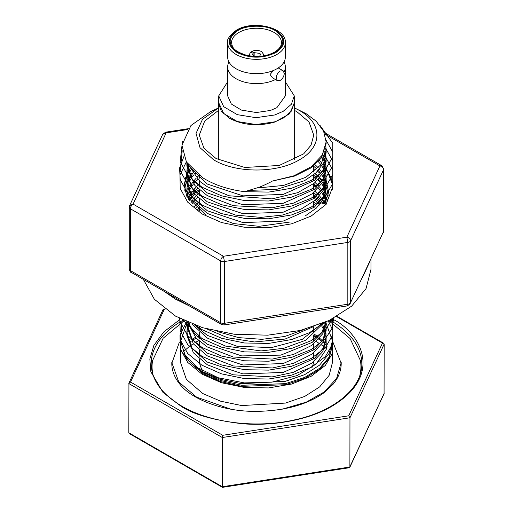 <?xml version="1.0" encoding="UTF-8"?>
<svg xmlns="http://www.w3.org/2000/svg" width="513" height="513" viewBox="0 0 513 513"><rect width="100%" height="100%" fill="white"/><g stroke="black" fill="none" stroke-linecap="round" stroke-linejoin="round"><path stroke-width="0.77" d="M184.199 320.651L163.121 338.266L152.605 360.479A104.44 60.297 0 0 0 152.06 366.635A104.44 60.297 0 0 0 152.066 366.994A104.44 60.297 0 0 0 153.156 375.336M179.261 342.485L171.791 363.39A84.709 48.908 0 0 0 171.797 363.679A84.709 48.908 0 0 0 179.819 384.166C191.304 399.172 222.591 411.458 255.076 411.381C283.689 411.137 306.607 404.962 323.831 392.862L333.181 384.166A84.709 48.908 0 0 0 341.209 363.39L332.43 340.889M359.844 375.336A104.44 60.297 0 0 0 360.94 366.635A104.44 60.297 0 0 0 360.934 366.276A104.44 60.297 0 0 0 360.395 360.479L350.097 338.529L328.801 320.651M152.06 366.635L152.06 369.129A104.44 60.297 0 0 0 152.066 369.488A104.44 60.297 0 0 0 152.181 372.021M227.657 42.669L227.657 57.001A28.843 16.653 0 0 0 245.464 72.391A28.843 16.653 0 0 0 276.898 68.78A28.843 16.653 0 0 0 285.343 57.001L285.343 42.669A28.843 16.653 180 0 1 276.898 54.449A28.843 16.653 180 0 1 245.464 58.059A28.843 16.653 180 0 1 227.657 42.669C226.496 39.841 229.42 35.686 236.416 30.196C253.05 19.622 286.587 27.715 285.343 42.669M273.442 70.48L270.075 74.494L272.371 77.758L277.379 80.65L276.193 78.027C276.436 75.052 277.789 72.718 280.245 71.018L283.105 70.736L284.292 73.359C284.048 76.334 282.701 78.669 280.245 80.368L277.379 80.65M205.315 214.562L186.777 196.242L184.116 184.904L186.873 173.593M186.918 173.503L187.623 172.169M188.136 171.278L189.701 168.918M332.725 189.759A76.315 44.06 0 0 0 326.127 169.598M326.063 169.514A76.315 44.06 0 0 0 325.075 168.302M324.402 167.52A76.315 44.06 0 0 0 323.844 166.905M318.977 162.332A76.315 44.06 0 0 0 318.233 161.73M324.883 177.825L325.922 179.717M326.114 180.108L328.641 192.112L324.921 203.994M191.856 168.995L191.496 169.418M187.655 174.978L187.142 175.933M186.912 176.382L184.116 185.212M193.709 170.842A71.634 41.361 0 0 0 193.01 171.592M191.965 172.798A71.634 41.361 0 0 0 189.893 175.523M189.156 176.652A71.634 41.361 0 0 0 187.796 179.037M187.367 179.916A71.634 41.361 0 0 0 187.104 180.493M186.873 181.025A71.634 41.361 0 0 0 184.866 191.016M187.707 174.792A76.315 44.06 0 0 0 187.085 175.555M186.886 175.812A76.315 44.06 0 0 0 185.02 178.434M186.072 183.186L186.873 181.679M188.021 179.806L189.592 177.594M325.543 178.992L324.793 178.075M320.734 173.894L317.598 171.297M316.008 170.136L313.732 168.604M328.115 196.024A71.634 41.361 0 0 0 326.127 187.258M326.076 187.136A71.634 41.361 0 0 0 325.287 185.43M324.748 184.411A71.634 41.361 0 0 0 323.126 181.782M322.26 180.576A71.634 41.361 0 0 0 319.856 177.678M318.644 176.408A71.634 41.361 0 0 0 315.36 173.4M196.229 173.067A76.315 44.06 0 0 0 194.985 174.016M193.651 175.1A76.315 44.06 0 0 0 193.048 175.613M189.297 179.217A76.315 44.06 0 0 0 188.213 180.422M187.636 181.108A76.315 44.06 0 0 0 186.944 181.968M186.873 182.057A76.315 44.06 0 0 0 186.168 182.994M326.89 189.31A76.315 44.06 0 0 0 326.127 188.29M325.986 188.111A76.315 44.06 0 0 0 324.876 186.758M320.849 182.641A76.315 44.06 0 0 0 317.739 180.037M316.188 178.87A76.315 44.06 0 0 0 313.732 177.184M195.876 187.405A71.634 41.361 0 0 0 193.382 189.881M192.304 191.086A71.634 41.361 0 0 0 190.156 193.837M189.393 194.972A71.634 41.361 0 0 0 187.963 197.415M197.832 179.621L195.633 181.448M323.774 193.472L324.363 194.305M325.005 195.273L325.992 196.954M326.127 197.197L327.153 199.32M316.752 187.245L313.732 185.27M324.549 202.75A71.634 41.361 0 0 0 322.85 200.083M321.952 198.864A71.634 41.361 0 0 0 320.478 197.063M199.147 189.72A76.315 44.06 0 0 0 195.459 192.343M194.087 193.433A76.315 44.06 0 0 0 191.407 195.793M199.268 190.708L196.21 193.144M194.869 194.344L192.131 197.082M191.131 198.21L189.291 200.532M321.042 203.93L320.612 203.443M319.49 202.154L316.431 199.14M314.892 197.826L313.732 196.909M322.824 203.225A76.315 44.06 0 0 0 321.619 202.045M320.452 200.974A76.315 44.06 0 0 0 317.246 198.351M315.642 197.172A76.315 44.06 0 0 0 313.732 195.876M199.268 207.81L197.556 209.272M199.268 209.49A71.634 41.361 0 0 0 198.55 210.054M315.072 203.007A76.315 44.06 0 0 0 313.732 202.103M325.332 322.254L325.813 322.857M326.082 323.209L332.43 340.754L329.16 353.483L319.631 365.109L304.671 374.644L285.555 381.255L241.687 383.75L220.705 379.415L202.808 371.752C193.888 366.564 187.566 360.479 183.84 353.489C187.566 360.71 193.888 367.032 202.808 372.451L220.705 380.531L241.687 385.282L285.555 383.628L304.671 377.427L319.631 368.315L329.16 357.099L332.43 344.794L332.43 340.754M332.424 345.339L329.16 358.183L319.631 369.398L304.671 378.511L285.555 384.712L241.687 386.366L220.705 381.614L202.808 373.535L186.347 358.76L180.57 341.427L186.873 323.357M180.57 341.427L180.57 362.563L186.347 379.338L202.808 393.561L220.705 401.224L241.687 405.559L285.555 403.064L304.671 396.453L319.631 386.917L329.16 375.292L332.43 362.563L332.43 345.877M330.994 354.085L330.795 353.534M327.063 346.371L325.608 344.396M325.062 343.723L323.286 341.709M322.318 340.709L319.618 338.202M318.252 337.06L314.546 334.303M325.902 146.942L326.127 150.046L320.881 164.801L305.921 177.254L283.516 185.43L257.032 188.027M249.728 190.368L276.539 189.412L304.504 180.698L316.008 172.823L323.754 162.768L326.127 152.727L326.127 150.046M326.088 151.38L325.665 148.276M324.787 151.393L325.665 154.496M325.902 155.843L326.127 158.947L323.126 170.194L314.392 180.441L283.144 194.414L242.918 195.863L207.265 184.032L190.143 167.11M187.873 164.192L199.999 181.544L207.265 186.706L229.08 195.774L272.089 198.89L297.79 192.657L314.379 183.115L323.126 172.868L326.127 161.608L326.127 158.947M326.088 160.28L325.665 157.177M325.345 155.83L324.267 152.727M322.696 155.837L324.261 158.947M324.787 160.293L325.665 163.397M325.902 164.731L326.127 167.847L323.126 179.101L314.392 189.342L283.144 203.315L242.918 204.77L207.265 192.933L192.17 179.338L186.879 162.724M186.873 163.397L186.873 166.077L194.844 185.437L207.265 195.6L233.332 205.707L272.422 207.739L293.603 203.097L311.93 193.927L322.831 182.314L326.127 170.528L326.127 167.847M326.088 169.187L325.665 166.065M325.345 164.731L324.267 161.627M323.652 160.28L321.863 157.177M319.528 160.287L321.863 163.397M322.696 164.737L324.261 167.847M324.787 169.181L325.665 172.297M325.902 173.644L326.127 176.748L323.126 188.002L314.392 198.249L283.144 212.215L242.918 213.671L207.265 201.833L192.17 188.239L186.873 172.297L187.065 169.194M207.265 204.501L235.679 215.114L260.816 217.397L282.355 215.056L301.291 208.964L315.437 200.038L323.536 189.906L326.127 179.435L326.127 176.748M326.082 178.101L325.665 174.978M325.345 173.631L324.261 170.521M323.652 169.187L321.863 166.077M320.926 164.737L318.336 161.627M315.085 164.737L318.329 167.847M319.528 169.187L321.863 172.297M322.696 173.631L324.261 176.748M324.787 178.094L325.665 181.198M325.902 182.538L326.127 185.648L323.126 196.902L314.392 207.149L283.144 221.122L242.918 222.571L207.265 210.734L192.17 197.139L186.873 181.198L187.072 178.088M186.873 181.198L186.873 183.866L192.176 199.807L207.265 213.408L233.575 223.585L259.039 226.329L290.262 221.982M305.331 215.864L316.483 207.989L323.921 198.012L326.127 188.329L326.127 185.648M326.088 186.989L325.665 183.872M325.345 182.532L324.267 179.428M323.652 178.082L321.863 174.971M320.926 173.638L318.336 170.528M317.021 169.181L313.732 166.289M315.085 173.638L318.329 176.748M319.522 178.082L321.863 181.198M322.696 182.538L324.261 185.648M324.787 186.995L325.665 190.099M325.902 191.445L326.127 194.549L324.126 203.776M325.197 203.526L326.127 194.549M326.088 195.883L325.665 192.779M325.345 191.432L324.267 188.329M323.652 186.982L321.869 183.872M320.933 182.532L318.329 179.415M317.028 178.082L313.732 175.189M315.072 182.532L318.329 185.648M319.522 186.989L321.863 190.099M322.703 191.445L324.261 194.549M324.787 195.895L325.665 198.999M325.902 200.333L326.069 201.865M325.806 202.398L325.665 201.667M325.345 200.333L324.267 197.229M323.652 195.889L321.863 192.785M320.926 191.439L318.336 188.329M317.021 186.989L313.732 184.096M315.078 191.439L318.329 194.549M319.528 195.895L321.863 198.999M322.696 200.346L324.261 203.456M322.953 203.449L321.869 201.673M320.933 200.333L318.342 197.229M317.028 195.883L313.732 192.991M315.085 200.346L318.329 203.456M319.528 204.796L319.875 205.206M317.021 204.79L313.732 201.898M304.222 329.487L284.677 336.496L261.931 339.33L238.577 337.618L217.249 331.494M207.265 329.128L227.541 337.759L254.48 341.947L285.113 339.055L312.436 327.076M321.824 323.684L302.234 339.369L271.422 347.615L236.942 346.224L207.265 335.361L194.735 325.056M191.849 323.953L207.265 338.029L225.656 346.108L261.066 350.924L283.753 348.282L305.812 340.209L323.799 322.876M325.947 321.952L321.728 332.725L312.225 342.357L280.823 355.118L241.694 355.919L207.265 344.261L194.914 334.162L188.072 322.395M187.309 322.061L196.094 338.131L207.265 346.929L233.28 357.022L272.288 359.081L293.442 354.477L311.789 345.352L322.754 333.771L326.127 321.991M325.325 322.222L325.665 323.626M325.902 324.966L326.127 328.076L323.126 339.324L314.392 349.571L283.144 363.544L242.918 364.993L207.265 353.162L192.17 339.561L186.873 323.626L186.931 321.895M186.873 323.626L186.873 326.306L193.35 343.851L207.265 355.83L233.332 365.936L272.416 367.968L293.603 363.326L311.93 354.156L322.831 342.543L326.127 330.757L326.127 328.076M326.088 329.41L325.665 326.3M325.345 324.953L324.549 322.555M322.696 324.953L324.261 328.076M324.787 329.417L325.665 332.527M325.902 333.873L326.127 336.977L323.126 348.224L314.392 358.472L283.144 372.444L242.918 373.894L207.265 362.063L192.17 348.462L186.873 332.527L187.065 329.423M186.873 332.527L186.873 335.207L193.35 352.752L207.265 364.73L233.216 374.811L272.121 376.901L293.244 372.348L311.692 363.223L322.792 351.508L326.127 339.657L326.127 336.977M326.088 338.311L325.665 335.207M325.345 333.86L324.267 330.75M323.652 329.41L321.856 326.294M320.926 324.96L320.388 324.254M187.065 162.999L186.912 164.731M187.277 167.847L188.034 164.737M188.483 166.065L187.553 169.175M187.271 170.521L186.905 173.625M186.873 172.297L186.873 174.965L194.966 194.459L207.201 204.463M187.277 176.748L188.034 173.644M188.489 172.297L189.836 169.187M191.618 168.751L191.343 169.181M190.547 170.515L189.015 173.625M188.483 174.971L187.553 178.075M187.271 179.415L186.912 182.532M188.784 199.781L186.873 190.099L187.072 186.989M187.277 185.648L188.034 182.538M188.489 181.198L189.836 178.088M190.547 176.748L192.542 173.631M193.548 172.297L194.292 171.38M195.613 172.548L194.651 173.631M193.548 174.965L191.343 178.082M190.547 179.422L189.015 182.532M188.483 183.866L187.553 186.976M187.271 188.316L186.912 191.432M186.873 190.099L187.271 197.216M186.982 196.659L187.065 195.895M187.277 194.549L188.034 191.439M188.489 190.099L189.842 186.982M190.547 185.648L192.542 182.538M193.548 181.198L196.274 178.088M197.627 176.748L199.159 175.35M197.62 179.422L194.658 182.538M193.548 183.878L191.349 186.989M190.554 188.322L189.015 191.439M188.483 192.773L187.553 195.883M188.489 198.999L189.836 195.889M190.547 194.549L192.548 191.432M193.548 190.099L196.274 186.989M197.627 185.648L199.268 184.154M197.614 188.322L194.651 191.432M193.555 192.766L191.343 195.883M190.547 197.223L189.066 200.205M190.958 202.75L192.542 200.339M193.548 198.999L196.28 195.883M197.627 194.549L199.268 193.061M197.633 197.223L194.658 200.339M193.555 201.68L191.933 203.905M194.574 206.656L196.274 204.79M197.627 203.456L199.268 201.962M197.614 206.117L195.883 207.855M187.239 322.029L186.912 324.96M187.277 328.076L188.034 324.973M188.489 323.626L188.835 322.722M189.855 323.145L189.015 324.96M188.483 326.3L187.553 329.404M187.271 330.757L186.912 333.86M294.654 108.006L299.303 110.423C322.76 123.293 322.76 146.981 299.303 159.851C277.02 173.394 235.98 173.394 213.697 159.851L200.006 147.693L196.043 133.374L202.488 119.362L218.346 108.006M218.224 108.063L210.413 111.738L190.945 125.518L181.948 145.23L186.424 161.986L202.718 177.754C214.19 184.93 228.163 189.566 244.643 191.676L258.988 187.303C261.547 186.527 270.992 182 272.384 181.051L294.725 176.01L311.019 167.879L321.067 158.331L326.127 143.826L326.127 141.915L322.26 155.118L311.096 166.86L293.866 175.831L272.486 181.038M294.776 108.063L306.056 113.642L316.111 121.139L323.581 131.136L326.127 141.915M190.086 306.293L175.561 299.194L163.269 290.813M143.332 279.361L154.349 299.239L175.561 316.143L202.539 327.698L234.165 334.232L267.722 335.181L300.304 330.475L329.115 320.503L351.674 306.133L366.038 288.601L370.97 269.415L370.97 259.193M369.886 261.521L362.537 277.36M304.036 312.584L267.408 318.252L304.036 312.584M171.791 362.563L178.761 381.986L196.601 397.145L230.613 409.13M282.406 409.124L306.248 402.147L324.107 392.028L336.586 378.491L341.209 362.563M294.654 110.507L296.969 111.77L309.025 122.011L313.732 135.137L311.051 145.134L303.658 153.862L279.232 165.462L244.772 167.482L216.031 158.504L203.975 148.263L199.268 135.137L204.668 121.119L218.346 110.507M199.268 358.953L199.268 359.446A57.232 33.044 0 0 0 202.988 371.168M204.783 373.605A57.232 33.044 0 0 0 206.688 375.721M360.819 372.021A104.44 60.297 0 0 0 360.94 369.129L360.94 366.635M294.276 99.644L294.654 102.735L289.364 113.931L274.955 122.017C258.385 126.596 243.239 125.364 229.516 118.311L221.25 111.167L218.346 102.735L218.724 99.625M218.724 95.88L218.724 102.735L223.7 113.553L237.307 121.517L255.968 124.544L274.769 121.825L283.208 118.157L291.397 111.084L294.276 102.735L294.276 95.88L291.397 104.229L283.208 111.302L274.769 114.97L255.968 117.689L237.307 114.662L223.7 106.698L218.724 95.88L227.657 81.798M152.06 368.456L151.752 369.995M284.022 61.983A28.843 16.653 180 0 1 285.343 66.966L285.343 95.88L276.898 107.659L270.454 110.455L256.353 112.533L241.399 110.071L231.318 104.004L227.657 95.88L227.657 66.966A28.843 16.653 180 0 1 228.978 61.983M275.443 79.528A28.843 16.653 180 0 1 244.547 82.125A28.843 16.653 180 0 1 227.657 66.966M285.343 66.966A28.843 16.653 180 0 1 284.048 71.91M275.821 52.576C262.938 58.687 250.062 58.687 237.179 52.576C226.592 45.138 226.592 37.706 237.179 30.267C250.062 24.156 262.938 24.156 275.821 30.267C286.408 37.706 286.408 45.138 275.821 52.576M275.224 52.236C266.574 58.078 246.432 58.084 237.775 52.236C227.644 45.029 227.644 37.821 237.775 30.613C246.426 24.765 266.568 24.759 275.224 30.613C285.356 37.821 285.356 45.029 275.224 52.236M254.191 56.372L252.531 54.506L253.114 53.314L250.729 52.05L249.324 54.506L249.324 55.84M251.761 52.595L251.761 51.403C255.115 49.979 258.385 50.037 261.572 51.582L263.676 54.506L263.246 55.911M254.147 56.353L254.147 52.666L259.976 53.397L260.469 54.506L259.886 55.705L260.854 56.218M251.761 51.403L254.147 52.666M259.886 56.302L259.886 55.705M249.748 55.911L249.324 54.506M253.114 53.314L253.114 55.705M384.173 393.285L349.962 466.997L222.289 486.747L222.745 487.01L222.289 486.747L222.289 437.525L349.962 417.774L384.173 344.063L384.07 393.727L349.456 467.709L222.475 487.35M222.424 487.337L129.327 433.588L128.827 432.786L128.93 383.115L163.115 309.467L164.776 308.948M222.745 435.293L222.289 437.525L128.827 383.564L130.526 382.05L222.745 435.293L348.718 415.806L349.962 417.774L349.885 467.381M348.718 415.806L382.474 343.075L383.673 343.255L384.173 344.063M165.096 309.198L163.544 309.14M285.343 81.798L294.276 95.88M361.248 369.995L360.94 368.456M301.529 379.844A57.232 33.044 0 0 0 304.376 377.562M312.071 367.359A57.232 33.044 0 0 0 313.59 361.793M131.174 272.339C130.603 272.64 129.969 271.537 129.27 269.03A3.815 2.206 0 0 0 130.385 270.588A3.815 2.206 120 0 0 131.174 272.339L221.52 324.498A3.815 2.206 -60 0 1 220.731 322.754A3.815 2.206 0 0 0 224.418 323.325L224.014 324.966L347.429 305.876L347.833 304.228A3.815 2.206 0 0 0 350.533 302.67L383.602 231.421A3.815 2.206 0 0 0 383.73 230.85L383.378 232.453M313.732 195.825L316.232 196.633M383.73 169.04A3.815 2.206 0 0 1 383.602 169.604L383.602 231.421L350.533 302.67L350.533 240.86A3.815 2.206 180 0 1 347.833 242.418L346.846 237.179C349.084 237.711 350.315 238.936 350.533 240.86L383.602 169.604C383.384 167.68 382.153 166.456 379.915 165.923A3.815 2.206 -60 0 1 381.826 165.731L383.73 169.04L383.73 230.85M187.732 129.513L166.154 132.854L162.692 134.361L165.571 132.2L166.154 132.854L133.085 204.11A3.815 2.206 120 0 0 130.385 208.778L220.731 260.944A3.815 2.206 0 0 0 224.418 261.515L347.833 242.418L347.833 304.228L224.418 323.325L224.418 261.515L223.431 256.269L346.846 237.179L379.915 165.923L324.8 134.098M129.27 207.22L129.622 205.617L133.085 204.11L223.431 256.269A3.815 2.206 -60 0 0 220.731 260.944L220.731 322.754L130.385 270.588L130.385 208.778A3.815 2.206 0 0 1 129.27 207.22L129.27 269.03M325.979 333.29L326.326 349.231L316.143 364.063L297.085 375.574L271.896 382.159L244.348 382.903L218.198 377.748L197.101 367.462L183.84 353.489M187.085 323.075L187.425 322.619M315.309 203.212L313.732 202.122M322.991 164.224L324.876 166.244M326.127 167.751L332.995 186.027L326.133 204.334L321.741 203.11M332.174 337.182L332.796 339.074L332.822 352.585L325.377 365.416L311.186 376.273L291.647 384.045L268.665 387.924L244.496 387.495L221.501 382.749L201.93 374.112L187.7 362.39L180.204 348.673L180.012 334.957L186.629 321.766M328.217 320.926L332.796 330.173L332.822 343.684L325.377 356.516L311.186 367.372L291.647 375.138L268.665 379.024L244.496 378.594L221.501 373.849L201.93 365.211L187.7 353.489L180.204 339.773L182.282 319.727M332.058 319.06L332.796 321.273L332.822 334.784L325.377 347.615L311.186 358.472L291.647 366.237L268.665 370.123L244.496 369.693L221.501 364.948L201.93 356.311L187.7 344.582L180.204 330.872L179.736 318.438M333.739 318.188L331.815 328.795L325.377 338.715L311.186 349.571L291.647 357.337L268.665 361.216L244.496 360.786L221.501 356.048L201.93 347.41L187.7 335.682L180.204 321.972L179.473 318.304M332.161 319.009L325.377 329.814L311.186 340.664L291.647 348.436L268.665 352.316L244.496 351.886L221.501 347.147L201.93 338.509L183.058 320.106M323.216 323.119L309.538 332.648L291.647 339.535L268.665 343.415L244.496 342.985L221.501 338.24L201.93 329.609L195.761 325.434M326.133 204.334L311.186 216.044L291.647 223.815L268.665 227.695L244.496 227.265L221.501 222.52L201.93 213.889L187.7 202.16L180.204 188.451L179.967 174.92L186.36 161.884M323.184 154.977L325.043 156.85M326.108 158.03L332.796 169.95L332.822 183.462L325.377 196.293L311.186 207.143L291.647 214.915L268.665 218.794L244.496 218.365L221.501 213.62L201.93 204.988L187.7 193.26L180.204 179.544L179.576 168.04L183.808 156.696M326.108 149.129L332.796 161.044L332.822 174.555L325.377 187.386L311.186 198.242L291.647 206.014L268.665 209.894L244.496 209.464L221.501 204.719L201.93 196.081L187.7 184.359L180.204 170.643L182.218 150.745M326.063 140.177L332.796 152.143L332.822 165.654L325.377 178.486L311.186 189.342L291.647 197.114L268.665 200.993L244.496 200.564L221.501 195.819L201.93 187.181L187.7 175.459L180.204 161.742L182.448 141.357M320.15 125.621L332.796 143.242L332.822 156.754L325.377 169.585L311.186 180.441L291.647 188.207L268.741 192.086L244.643 191.676M189.034 342.806A84.709 48.908 180 0 1 191.407 341.081M192.651 340.234A84.709 48.908 180 0 1 196.069 338.105M197.781 337.124A84.709 48.908 180 0 1 198.845 336.547M313.732 336.323A84.709 48.908 180 0 1 316.399 337.791A84.709 48.908 180 0 1 317.117 338.214M320.465 338.946L319.464 338.381M317.829 337.503L313.732 335.464M199.268 335.464L197.127 336.496M195.395 337.381L192.535 338.946M318.746 339.202A84.709 48.908 180 0 1 321.933 341.318M323.062 342.126A84.709 48.908 180 0 1 324.889 343.518M316.329 341.652L320.029 343.928M321.369 344.826L323.915 346.66M324.755 347.314L326.486 348.718M182.756 352.207L189.438 346.397M190.432 345.666L193.26 343.736M194.703 342.825L198.614 340.568M313.732 340.222L314.463 340.613M329.821 320.163A105.312 60.803 180 0 1 330.968 320.817A105.312 60.803 180 0 1 361.812 363.813C362.492 387.732 334.367 411.567 293.968 420.012C256.058 428.599 210.041 422.859 181.717 406.104C161.691 394.119 151.515 380.024 151.188 363.813A105.312 60.803 180 0 1 183.179 320.163M179.512 319.798L163.788 331.911L153.874 345.409L149.841 359.036L150.854 371.758L162.98 392.387L180.954 406.181C193.074 414.344 213.222 420.16 241.392 423.629C269.21 426.303 306.697 421.16 332.046 406.181C386.93 373.304 357.183 329.955 332.046 318.951M231.549 42.669A24.951 14.409 180 0 1 238.853 32.479A24.951 14.409 180 0 1 266.048 29.356A24.951 14.409 180 0 1 281.451 42.669C281.515 46.067 279.181 49.229 274.461 52.159C266.298 56.456 256.962 57.482 246.439 55.244C231.934 50.486 232.395 46.478 231.549 42.669M222.289 486.747L128.827 432.786M382.474 343.075L336.631 316.611M164.282 309.326L130.526 382.05M199.268 356.272L199.268 350.052M199.268 347.372L199.268 341.145M199.268 338.471L199.268 332.238M199.268 329.564L199.268 326.646M199.268 210.599L199.268 207.618M199.268 204.944L199.268 198.711M199.268 196.043L199.268 189.823M199.268 187.142L199.268 180.916M199.268 178.242L199.268 175.42M294.654 159.767L294.654 102.735M263.676 54.506L263.676 55.84M264.33 55.725L263.676 55.455M249.324 55.455L248.67 55.725M283.105 70.736L278.258 67.94M337.079 316.354L383.673 343.255M218.346 159.767L218.346 102.735M347.429 305.876L350.308 303.709M221.52 324.498L224.014 324.966M313.732 359.004L313.732 352.777M313.732 350.103L313.732 343.877M313.732 341.203L313.732 334.97M313.732 332.302L313.732 326.646M313.732 207.682L313.732 201.462M313.732 198.781L313.732 192.555M313.732 189.874L313.732 183.641M313.732 180.974L313.732 174.76M313.732 172.073L313.732 165.859M324.171 132.444L381.826 165.731M165.571 132.2L188.342 128.673M129.622 205.617L162.692 134.361"/></g></svg>

